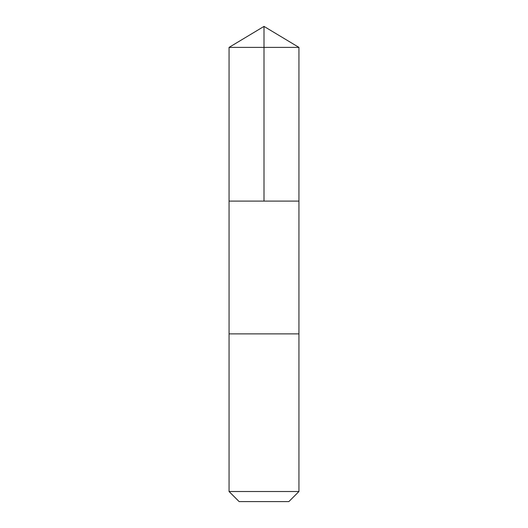 <?xml version="1.0" encoding="UTF-8"?>
<svg xmlns="http://www.w3.org/2000/svg" width="528" height="528" viewBox="0 0 528 528"><rect width="100%" height="100%" fill="white"/><g stroke="black" fill="none" stroke-linecap="round" stroke-linejoin="round"><path stroke-width="0.79" d="M229.06 201.109L298.94 201.109L298.94 47.395L229.06 47.395L229.06 201.109L298.94 201.109L298.934 333.881L229.066 333.881L229.06 201.109M246.517 333.881L229.06 333.881L229.06 491.515L298.94 491.515L298.94 333.881L246.517 333.881M298.94 491.515L288.856 501.6L239.144 501.6L229.06 491.515M264 201.109L264 26.4L229.06 47.395M264 26.4L298.94 47.395"/></g></svg>
